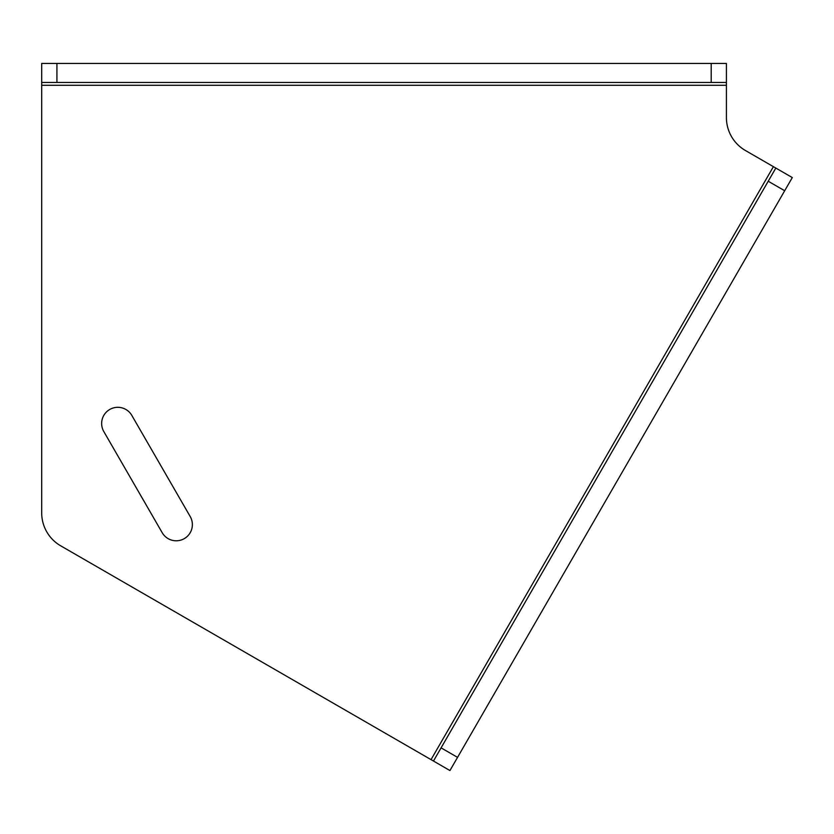 <?xml version="1.0" encoding="UTF-8"?>
<svg xmlns="http://www.w3.org/2000/svg" width="834" height="834" viewBox="0 0 834 834"><rect width="100%" height="100%" fill="white"/><g stroke="black" fill="none" stroke-linecap="round" stroke-linejoin="round"><path stroke-width="1.25" d="M162.203 532.707A16.169 16.169 0 0 0 192.373 524.617A16.169 16.169 0 0 0 190.204 516.538L131.814 415.395A16.169 16.169 0 0 0 109.723 409.484A16.169 16.169 0 0 0 103.812 431.564L162.203 532.707M775.829 168.061L792.3 177.569L784.69 190.746L768.218 181.239L775.829 168.061L745.429 150.516A38.041 38.041 0 0 1 726.414 117.573L726.414 82.472L711.194 82.472L711.194 63.447L726.414 63.447L726.414 82.472M41.7 82.472L41.7 63.447L56.92 63.447L56.92 82.472L41.7 82.472L41.7 512.889A38.041 38.041 0 0 0 60.715 545.832L433.471 761.035L441.082 747.858L457.553 757.376L449.943 770.553L433.471 761.035M784.69 190.746L457.553 757.376M768.218 181.239L441.082 747.858M56.92 63.447L711.194 63.447M56.92 82.472L711.194 82.472M41.7 85.276L726.414 85.276M773.399 166.654L431.042 759.638"/></g></svg>
